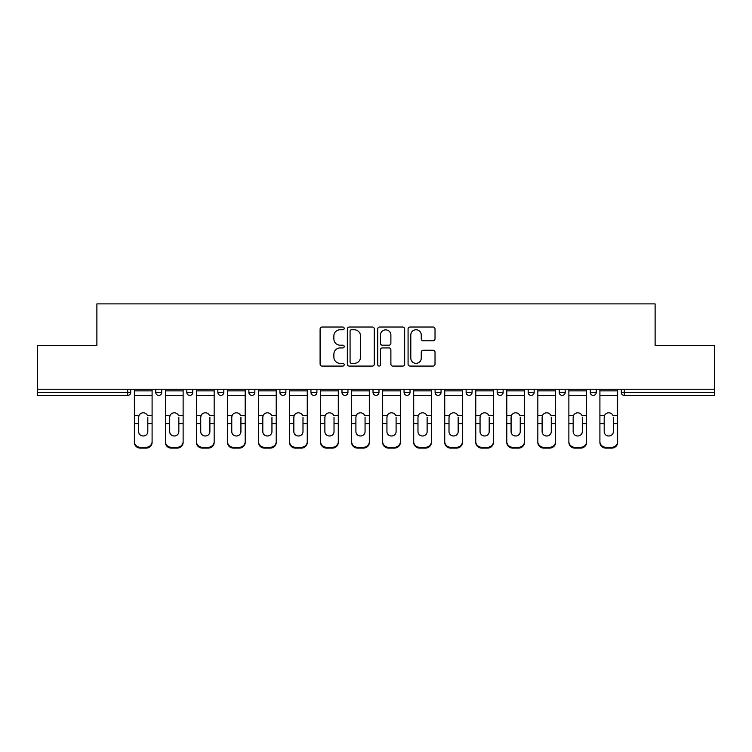 <?xml version="1.0" encoding="UTF-8"?>
<svg xmlns="http://www.w3.org/2000/svg" width="752" height="752" viewBox="0 0 752 752"><rect width="100%" height="100%" fill="white"/><g stroke="black" fill="none" stroke-linecap="round" stroke-linejoin="round"><path stroke-width="1.13" d="M344.172 328.398A1.363 1.363 0 0 0 342.799 327.026L322.053 327.026A1.955 1.955 0 0 0 320.098 328.981L320.098 364.128A1.955 1.955 0 0 0 322.053 366.083L342.799 366.083A1.363 1.363 0 0 0 344.172 364.72A1.363 1.363 0 0 0 342.799 363.348L340.12 363.348A6.251 6.251 0 0 1 333.869 357.106L333.869 354.173A6.251 6.251 0 0 1 340.12 347.922L342.799 347.922A1.363 1.363 0 0 0 344.172 346.559A1.363 1.363 0 0 0 342.799 345.187L340.12 345.187A6.251 6.251 0 0 1 333.869 338.945L333.869 336.012A6.251 6.251 0 0 1 340.12 329.761L342.799 329.761A1.363 1.363 0 0 0 344.172 328.398M433.067 340.797A1.955 1.955 0 0 0 435.023 338.842L435.023 328.981A1.955 1.955 0 0 0 433.067 327.026L410.028 327.026A1.955 1.955 0 0 0 408.073 328.981L408.073 364.128A1.955 1.955 0 0 0 410.028 366.083L433.067 366.083A1.955 1.955 0 0 0 435.023 364.128L435.023 352.218A1.955 1.955 0 0 0 433.067 350.263L423.207 350.263A1.955 1.955 0 0 0 421.252 352.218L421.252 358.131A5.226 5.226 0 0 1 416.035 363.348A5.226 5.226 0 0 1 410.808 358.131L410.808 334.988A5.226 5.226 0 0 1 416.035 329.761A5.226 5.226 0 0 1 421.252 334.988L421.252 338.842A1.955 1.955 0 0 0 423.207 340.797L433.067 340.797M37.6 389.226L37.6 345.657L96.886 345.657L96.886 303.883L655.114 303.883L655.114 345.657L714.4 345.657L714.4 389.226L37.6 389.226L37.6 392.412L127.718 392.412L127.718 389.226M374.289 328.981A1.955 1.955 0 0 0 372.334 327.026L349.295 327.026A1.955 1.955 0 0 0 347.339 328.981L347.339 364.128A1.955 1.955 0 0 0 349.295 366.083L372.334 366.083A1.955 1.955 0 0 0 374.289 364.128L374.289 328.981M379.666 327.026L402.705 327.026A1.955 1.955 0 0 1 404.661 328.981L404.661 364.128A1.955 1.955 0 0 1 402.705 366.083L392.845 366.083A1.955 1.955 0 0 1 390.89 364.128L390.89 349.877A1.955 1.955 0 0 0 388.934 347.922L382.392 347.922A1.955 1.955 0 0 0 380.446 349.877L380.446 364.72A1.363 1.363 0 0 1 379.074 366.083A1.363 1.363 0 0 1 377.711 364.72L377.711 328.981A1.955 1.955 0 0 1 379.666 327.026M127.718 395.392A2.98 2.98 0 0 0 130.707 392.412L127.718 392.412L127.718 395.392A2.98 2.98 0 0 0 130.707 392.412L130.707 389.226L130.707 392.412A2.98 2.98 0 0 1 127.718 395.392L37.6 395.392L37.6 392.412M714.4 389.226L714.4 395.392L624.282 395.392A2.98 2.98 0 0 1 621.293 392.412L621.293 389.226M155.767 389.226L155.767 392.412L155.767 389.226M158.757 395.392A2.98 2.98 0 0 1 155.767 392.412A2.98 2.98 0 0 0 158.757 395.392A2.98 2.98 0 0 0 161.736 392.412L161.736 389.226L161.736 392.412A2.98 2.98 0 0 1 158.757 395.392A2.98 2.98 0 0 1 155.767 392.412L161.736 392.412A2.98 2.98 0 0 1 158.757 395.392M186.806 389.226L186.806 392.412L186.806 389.226M192.775 389.226L192.775 392.412L192.775 389.226M217.845 389.226L217.845 392.412L217.845 389.226M223.814 389.226L223.814 392.412A2.98 2.98 0 0 1 220.825 395.392A2.98 2.98 0 0 1 217.845 392.412A2.98 2.98 0 0 0 220.825 395.392A2.98 2.98 0 0 0 223.814 392.412A2.98 2.98 0 0 1 220.825 395.392A2.98 2.98 0 0 1 217.845 392.412L223.814 392.412M248.874 392.412A2.98 2.98 0 0 0 251.864 395.392A2.98 2.98 0 0 0 254.843 392.412A2.98 2.98 0 0 1 251.864 395.392A2.98 2.98 0 0 0 254.843 392.412L254.843 389.226L254.843 392.412L248.874 392.412A2.98 2.98 0 0 0 251.864 395.392A2.98 2.98 0 0 1 248.874 392.412L248.874 389.226M279.913 389.226L279.913 392.412L279.913 389.226M285.882 389.226L285.882 392.412L285.882 389.226M316.912 389.226L316.912 392.412L310.943 392.412A2.98 2.98 0 0 0 313.932 395.392A2.98 2.98 0 0 1 310.943 392.412L310.943 389.226M341.981 389.226L341.981 392.412L341.981 389.226M347.95 389.226L347.95 392.412L347.95 389.226M373.02 389.226L373.02 392.412L373.02 389.226M378.98 389.226L378.98 392.412L378.98 389.226M404.05 389.226L404.05 392.412L404.05 389.226M410.019 389.226L410.019 392.412A2.98 2.98 0 0 1 407.039 395.392A2.98 2.98 0 0 1 404.05 392.412A2.98 2.98 0 0 0 407.039 395.392A2.98 2.98 0 0 1 404.05 392.412L410.019 392.412A2.98 2.98 0 0 1 407.039 395.392M435.088 389.226L435.088 392.412L435.088 389.226M441.057 389.226L441.057 392.412L441.057 389.226M466.118 389.226L466.118 392.412L466.118 389.226M472.087 389.226L472.087 392.412A2.98 2.98 0 0 1 469.107 395.392A2.98 2.98 0 0 1 466.118 392.412L472.087 392.412A2.98 2.98 0 0 1 469.107 395.392A2.98 2.98 0 0 0 472.087 392.412M497.157 389.226L497.157 392.412L497.157 389.226M503.126 389.226L503.126 392.412L503.126 389.226M528.186 389.226L528.186 392.412L528.186 389.226M534.155 389.226L534.155 392.412L534.155 389.226M565.194 389.226L565.194 392.412A2.98 2.98 0 0 1 562.214 395.392A2.98 2.98 0 0 1 559.225 392.412L559.225 389.226M596.233 389.226L596.233 392.412A2.98 2.98 0 0 1 593.243 395.392A2.98 2.98 0 0 1 590.264 392.412L590.264 389.226M189.786 395.392A2.98 2.98 0 0 1 186.806 392.412A2.98 2.98 0 0 0 189.786 395.392A2.98 2.98 0 0 0 192.775 392.412A2.98 2.98 0 0 1 189.786 395.392A2.98 2.98 0 0 1 186.806 392.412L192.775 392.412A2.98 2.98 0 0 1 189.786 395.392M282.893 395.392A2.98 2.98 0 0 1 279.913 392.412A2.98 2.98 0 0 0 282.893 395.392A2.98 2.98 0 0 0 285.882 392.412A2.98 2.98 0 0 1 282.893 395.392A2.98 2.98 0 0 1 279.913 392.412L285.882 392.412A2.98 2.98 0 0 1 282.893 395.392M313.932 395.392A2.98 2.98 0 0 0 316.912 392.412A2.98 2.98 0 0 1 313.932 395.392A2.98 2.98 0 0 1 310.943 392.412M344.961 395.392A2.98 2.98 0 0 1 341.981 392.412A2.98 2.98 0 0 0 344.961 395.392A2.98 2.98 0 0 0 347.95 392.412A2.98 2.98 0 0 1 344.961 395.392A2.98 2.98 0 0 1 341.981 392.412L347.95 392.412A2.98 2.98 0 0 1 344.961 395.392M376 395.392A2.98 2.98 0 0 1 373.02 392.412L378.98 392.412A2.98 2.98 0 0 1 376 395.392A2.98 2.98 0 0 0 378.98 392.412M438.068 395.392A2.98 2.98 0 0 1 435.088 392.412A2.98 2.98 0 0 0 438.068 395.392A2.98 2.98 0 0 0 441.057 392.412A2.98 2.98 0 0 1 438.068 395.392A2.98 2.98 0 0 1 435.088 392.412L441.057 392.412A2.98 2.98 0 0 1 438.068 395.392M500.136 395.392A2.98 2.98 0 0 1 497.157 392.412L503.126 392.412A2.98 2.98 0 0 1 500.136 395.392A2.98 2.98 0 0 0 503.126 392.412M531.175 395.392A2.98 2.98 0 0 1 528.186 392.412A2.98 2.98 0 0 0 531.175 395.392A2.98 2.98 0 0 0 534.155 392.412A2.98 2.98 0 0 1 531.175 395.392A2.98 2.98 0 0 1 528.186 392.412L534.155 392.412A2.98 2.98 0 0 1 531.175 395.392M351.447 329.761A1.363 1.363 0 0 0 350.075 331.134L350.075 361.985A1.363 1.363 0 0 0 351.447 363.348L354.277 363.348A6.251 6.251 0 0 0 360.528 357.106L360.528 336.012A6.251 6.251 0 0 0 354.277 329.761L351.447 329.761M390.89 335.082A5.226 5.226 0 0 0 385.663 329.865A5.226 5.226 0 0 0 380.446 335.082L380.446 343.241A1.955 1.955 0 0 0 382.392 345.187L388.934 345.187A1.955 1.955 0 0 0 390.89 343.241L390.89 335.082M147.815 417.228L147.815 423.602L152.092 423.602L152.092 389.226M134.382 424.438L134.382 442.467L134.382 415.48L139.026 415.48L138.659 417.228L139.026 415.48A4.578 4.39 0 0 1 147.448 415.48L152.092 415.48M152.092 424.438L152.092 442.467A5.969 5.649 180 0 1 146.123 448.117L146.123 447.28A5.969 5.649 0 0 0 152.092 441.631L152.092 423.602M147.815 431.657A4.578 4.324 180 0 1 143.237 435.991A4.578 4.324 180 0 1 138.659 431.657A4.578 4.324 180 0 0 143.237 435.991A4.578 4.324 180 0 0 147.815 431.657L147.815 423.602M138.659 431.657L138.659 417.228M134.382 441.631A5.969 5.649 0 0 0 140.351 447.28L140.351 448.117L146.123 448.117M140.351 448.117A5.969 5.649 180 0 1 134.382 442.467M140.351 447.28L146.123 447.28M134.382 415.48L134.382 389.226M152.092 441.631L152.092 442.467M178.844 417.228L178.844 423.602L183.121 423.602L183.121 389.226M165.421 424.438L165.421 442.467L165.421 415.48L170.065 415.48L169.698 417.228L170.065 415.48A4.578 4.39 0 0 1 178.487 415.48L183.121 415.48M183.121 424.438L183.121 442.467A5.969 5.649 180 0 1 177.162 448.117L177.162 447.28A5.969 5.649 0 0 0 183.121 441.631L183.121 423.602M178.844 431.657A4.578 4.324 180 0 1 174.276 435.991A4.578 4.324 180 0 1 169.698 431.657A4.578 4.324 180 0 0 174.276 435.991A4.578 4.324 180 0 0 178.844 431.657L178.844 423.602M209.883 417.228L209.883 423.602L214.16 423.602L214.16 389.226M196.451 424.438L196.451 442.467L196.451 415.48L201.094 415.48L200.728 417.228L201.094 415.48A4.578 4.39 0 0 1 209.517 415.48L214.16 415.48M214.16 424.438L214.16 442.467A5.969 5.649 180 0 1 208.191 448.117L208.191 447.28A5.969 5.649 0 0 0 214.16 441.631L214.16 423.602M209.883 431.657A4.578 4.324 180 0 1 205.305 435.991A4.578 4.324 180 0 1 200.728 431.657A4.578 4.324 180 0 0 205.305 435.991A4.578 4.324 180 0 0 209.883 431.657L209.883 423.602M240.922 417.228L240.922 423.602L245.199 423.602L245.199 389.226M227.489 424.438L227.489 442.467L227.489 415.48L232.133 415.48L231.766 417.228L232.133 415.48A4.578 4.39 0 0 1 240.555 415.48L245.199 415.48M245.199 424.438L245.199 442.467A5.969 5.649 180 0 1 239.23 448.117L239.23 447.28A5.969 5.649 0 0 0 245.199 441.631L245.199 423.602M240.922 431.657A4.578 4.324 180 0 1 236.344 435.991A4.578 4.324 180 0 1 231.766 431.657A4.578 4.324 180 0 0 236.344 435.991A4.578 4.324 180 0 0 240.922 431.657L240.922 423.602M271.951 417.228L271.951 423.602L276.228 423.602L276.228 389.226M258.528 424.438L258.528 442.467L258.528 415.48L263.162 415.48L262.805 417.228L263.162 415.48A4.578 4.39 0 0 1 271.585 415.48L276.228 415.48M276.228 424.438L276.228 442.467A5.969 5.649 180 0 1 270.259 448.117L270.259 447.28A5.969 5.649 0 0 0 276.228 441.631L276.228 423.602M271.951 431.657A4.578 4.324 180 0 1 267.374 435.991A4.578 4.324 180 0 1 262.805 431.657A4.578 4.324 180 0 0 267.374 435.991A4.578 4.324 180 0 0 271.951 431.657L271.951 423.602M302.99 417.228L302.99 423.602L307.267 423.602L307.267 389.226M289.558 424.438L289.558 442.467L289.558 415.48L294.201 415.48L293.835 417.228L294.201 415.48A4.578 4.39 0 0 1 302.624 415.48L307.267 415.48M307.267 424.438L307.267 442.467A5.969 5.649 180 0 1 301.298 448.117L301.298 447.28A5.969 5.649 0 0 0 307.267 441.631L307.267 423.602M302.99 431.657A4.578 4.324 180 0 1 298.412 435.991A4.578 4.324 180 0 1 293.835 431.657A4.578 4.324 180 0 0 298.412 435.991A4.578 4.324 180 0 0 302.99 431.657L302.99 423.602M169.698 431.657L169.698 417.228M165.421 441.631A5.969 5.649 0 0 0 171.39 447.28L171.39 448.117L177.162 448.117M171.39 448.117A5.969 5.649 180 0 1 165.421 442.467M171.39 447.28L177.162 447.28M165.421 415.48L165.421 389.226M183.121 441.631L183.121 442.467M200.728 431.657L200.728 417.228M196.451 441.631A5.969 5.649 0 0 0 202.42 447.28L202.42 448.117L208.191 448.117M202.42 448.117A5.969 5.649 180 0 1 196.451 442.467M202.42 447.28L208.191 447.28M196.451 415.48L196.451 389.226M214.16 441.631L214.16 442.467M231.766 431.657L231.766 417.228M227.489 441.631A5.969 5.649 0 0 0 233.458 447.28L233.458 448.117L239.23 448.117M233.458 448.117A5.969 5.649 180 0 1 227.489 442.467M233.458 447.28L239.23 447.28M227.489 415.48L227.489 389.226M245.199 441.631L245.199 442.467M262.805 431.657L262.805 417.228M258.528 441.631A5.969 5.649 0 0 0 264.497 447.28L264.497 448.117L270.259 448.117M264.497 448.117A5.969 5.649 180 0 1 258.528 442.467M264.497 447.28L270.259 447.28M258.528 415.48L258.528 389.226M276.228 441.631L276.228 442.467M293.835 431.657L293.835 417.228M289.558 441.631A5.969 5.649 0 0 0 295.527 447.28L295.527 448.117L301.298 448.117M295.527 448.117A5.969 5.649 180 0 1 289.558 442.467M295.527 447.28L301.298 447.28M289.558 415.48L289.558 389.226M307.267 441.631L307.267 442.467M334.02 417.228L334.02 423.602L338.297 423.602L338.297 389.226M320.596 424.438L320.596 442.467L320.596 415.48L325.24 415.48L324.873 417.228L325.24 415.48A4.578 4.39 0 0 1 333.662 415.48L338.297 415.48M338.297 424.438L338.297 442.467A5.969 5.649 180 0 1 332.328 448.117L332.328 447.28A5.969 5.649 0 0 0 338.297 441.631L338.297 423.602M334.02 431.657A4.578 4.324 180 0 1 329.451 435.991A4.578 4.324 180 0 1 324.873 431.657A4.578 4.324 180 0 0 329.451 435.991A4.578 4.324 180 0 0 334.02 431.657L334.02 423.602M324.873 431.657L324.873 417.228M320.596 441.631A5.969 5.649 0 0 0 326.565 447.28L326.565 448.117L332.328 448.117M326.565 448.117A5.969 5.649 180 0 1 320.596 442.467M326.565 447.28L332.328 447.28M320.596 415.48L320.596 389.226M338.297 441.631L338.297 442.467M365.058 417.228L365.058 423.602L369.335 423.602L369.335 389.226M351.626 424.438L351.626 442.467L351.626 415.48L356.269 415.48L355.903 417.228L356.269 415.48A4.578 4.39 0 0 1 364.692 415.48L369.335 415.48M369.335 424.438L369.335 442.467A5.969 5.649 180 0 1 363.366 448.117L363.366 447.28A5.969 5.649 0 0 0 369.335 441.631L369.335 423.602M365.058 431.657A4.578 4.324 180 0 1 360.481 435.991A4.578 4.324 180 0 1 355.903 431.657A4.578 4.324 180 0 0 360.481 435.991A4.578 4.324 180 0 0 365.058 431.657L365.058 423.602M355.903 431.657L355.903 417.228M351.626 441.631A5.969 5.649 0 0 0 357.595 447.28L357.595 448.117L363.366 448.117M357.595 448.117A5.969 5.649 180 0 1 351.626 442.467M357.595 447.28L363.366 447.28M351.626 415.48L351.626 389.226M369.335 441.631L369.335 442.467M396.097 417.228L396.097 423.602L400.374 423.602L400.374 389.226M382.665 424.438L382.665 442.467L382.665 415.48L387.308 415.48L386.942 417.228L387.308 415.48A4.578 4.39 0 0 1 395.731 415.48L400.374 415.48M400.374 424.438L400.374 442.467A5.969 5.649 180 0 1 394.405 448.117L394.405 447.28A5.969 5.649 0 0 0 400.374 441.631L400.374 423.602M396.097 431.657A4.578 4.324 180 0 1 391.519 435.991A4.578 4.324 180 0 1 386.942 431.657A4.578 4.324 180 0 0 391.519 435.991A4.578 4.324 180 0 0 396.097 431.657L396.097 423.602M386.942 431.657L386.942 417.228M382.665 441.631A5.969 5.649 0 0 0 388.634 447.28L388.634 448.117L394.405 448.117M388.634 448.117A5.969 5.649 180 0 1 382.665 442.467M388.634 447.28L394.405 447.28M382.665 415.48L382.665 389.226M400.374 441.631L400.374 442.467M427.127 417.228L427.127 423.602L431.404 423.602L431.404 389.226M413.703 424.438L413.703 442.467L413.703 415.48L418.338 415.48L417.98 417.228L418.338 415.48A4.578 4.39 0 0 1 426.76 415.48L431.404 415.48M431.404 424.438L431.404 442.467A5.969 5.649 180 0 1 425.435 448.117L425.435 447.28A5.969 5.649 0 0 0 431.404 441.631L431.404 423.602M427.127 431.657A4.578 4.324 180 0 1 422.549 435.991A4.578 4.324 180 0 1 417.98 431.657A4.578 4.324 180 0 0 422.549 435.991A4.578 4.324 180 0 0 427.127 431.657L427.127 423.602M417.98 431.657L417.98 417.228M413.703 441.631A5.969 5.649 0 0 0 419.672 447.28L419.672 448.117L425.435 448.117M419.672 448.117A5.969 5.649 180 0 1 413.703 442.467M419.672 447.28L425.435 447.28M413.703 415.48L413.703 389.226M431.404 441.631L431.404 442.467M458.165 417.228L458.165 423.602L462.442 423.602L462.442 389.226M444.733 424.438L444.733 442.467L444.733 415.48L449.376 415.48L449.01 417.228L449.376 415.48A4.578 4.39 0 0 1 457.799 415.48L462.442 415.48M462.442 424.438L462.442 442.467A5.969 5.649 180 0 1 456.473 448.117L456.473 447.28A5.969 5.649 0 0 0 462.442 441.631L462.442 423.602M458.165 431.657A4.578 4.324 180 0 1 453.588 435.991A4.578 4.324 180 0 1 449.01 431.657A4.578 4.324 180 0 0 453.588 435.991A4.578 4.324 180 0 0 458.165 431.657L458.165 423.602M449.01 431.657L449.01 417.228M444.733 441.631A5.969 5.649 0 0 0 450.702 447.28L450.702 448.117L456.473 448.117M450.702 448.117A5.969 5.649 180 0 1 444.733 442.467M450.702 447.28L456.473 447.28M444.733 415.48L444.733 389.226M462.442 441.631L462.442 442.467M489.195 417.228L489.195 423.602L493.472 423.602L493.472 389.226M475.772 424.438L475.772 442.467L475.772 415.48L480.415 415.48L480.049 417.228L480.415 415.48A4.578 4.39 0 0 1 488.838 415.48L493.472 415.48M493.472 424.438L493.472 442.467A5.969 5.649 180 0 1 487.503 448.117L487.503 447.28A5.969 5.649 0 0 0 493.472 441.631L493.472 423.602M489.195 431.657A4.578 4.324 180 0 1 484.626 435.991A4.578 4.324 180 0 1 480.049 431.657A4.578 4.324 180 0 0 484.626 435.991A4.578 4.324 180 0 0 489.195 431.657L489.195 423.602M480.049 431.657L480.049 417.228M475.772 441.631A5.969 5.649 0 0 0 481.741 447.28L481.741 448.117L487.503 448.117M481.741 448.117A5.969 5.649 180 0 1 475.772 442.467M481.741 447.28L487.503 447.28M475.772 415.48L475.772 389.226M493.472 441.631L493.472 442.467M520.234 417.228L520.234 423.602L524.511 423.602L524.511 389.226M506.801 424.438L506.801 442.467L506.801 415.48L511.445 415.48L511.078 417.228L511.445 415.48A4.578 4.39 0 0 1 519.867 415.48L524.511 415.48M524.511 424.438L524.511 442.467A5.969 5.649 180 0 1 518.542 448.117L518.542 447.28A5.969 5.649 0 0 0 524.511 441.631L524.511 423.602M520.234 431.657A4.578 4.324 180 0 1 515.656 435.991A4.578 4.324 180 0 1 511.078 431.657A4.578 4.324 180 0 0 515.656 435.991A4.578 4.324 180 0 0 520.234 431.657L520.234 423.602M511.078 431.657L511.078 417.228M506.801 441.631A5.969 5.649 0 0 0 512.77 447.28L512.77 448.117L518.542 448.117M512.77 448.117A5.969 5.649 180 0 1 506.801 442.467M512.77 447.28L518.542 447.28M506.801 415.48L506.801 389.226M524.511 441.631L524.511 442.467M551.272 417.228L551.272 423.602L555.549 423.602L555.549 389.226M537.84 424.438L537.84 442.467L537.84 415.48L542.483 415.48L542.117 417.228L542.483 415.48A4.578 4.39 0 0 1 550.906 415.48L555.549 415.48M555.549 424.438L555.549 442.467A5.969 5.649 180 0 1 549.58 448.117L549.58 447.28A5.969 5.649 0 0 0 555.549 441.631L555.549 423.602M551.272 431.657A4.578 4.324 180 0 1 546.695 435.991A4.578 4.324 180 0 1 542.117 431.657A4.578 4.324 180 0 0 546.695 435.991A4.578 4.324 180 0 0 551.272 431.657L551.272 423.602M542.117 431.657L542.117 417.228M537.84 441.631A5.969 5.649 0 0 0 543.809 447.28L543.809 448.117L549.58 448.117M543.809 448.117A5.969 5.649 180 0 1 537.84 442.467M543.809 447.28L549.58 447.28M537.84 415.48L537.84 389.226M555.549 441.631L555.549 442.467M582.302 417.228L582.302 423.602L586.579 423.602L586.579 389.226M568.879 424.438L568.879 442.467L568.879 415.48L573.513 415.48L573.156 417.228L573.513 415.48A4.578 4.39 0 0 1 581.935 415.48L586.579 415.48M586.579 424.438L586.579 442.467A5.969 5.649 180 0 1 580.61 448.117L580.61 447.28A5.969 5.649 0 0 0 586.579 441.631L586.579 423.602M582.302 431.657A4.578 4.324 180 0 1 577.724 435.991A4.578 4.324 180 0 1 573.156 431.657A4.578 4.324 180 0 0 577.724 435.991A4.578 4.324 180 0 0 582.302 431.657L582.302 423.602M573.156 431.657L573.156 417.228M568.879 441.631A5.969 5.649 0 0 0 574.838 447.28L574.838 448.117L580.61 448.117M574.838 448.117A5.969 5.649 180 0 1 568.879 442.467M574.838 447.28L580.61 447.28M568.879 415.48L568.879 389.226M586.579 441.631L586.579 442.467M613.341 417.228L613.341 423.602L617.618 423.602L617.618 389.226M599.908 424.438L599.908 442.467L599.908 415.48L604.552 415.48L604.185 417.228L604.552 415.48A4.578 4.39 0 0 1 612.974 415.48L617.618 415.48M617.618 424.438L617.618 442.467A5.969 5.649 180 0 1 611.649 448.117L611.649 447.28A5.969 5.649 0 0 0 617.618 441.631L617.618 423.602M613.341 431.657A4.578 4.324 180 0 1 608.763 435.991A4.578 4.324 180 0 1 604.185 431.657A4.578 4.324 180 0 0 608.763 435.991A4.578 4.324 180 0 0 613.341 431.657L613.341 423.602M604.185 431.657L604.185 417.228M599.908 441.631A5.969 5.649 0 0 0 605.877 447.28L605.877 448.117L611.649 448.117M605.877 448.117A5.969 5.649 180 0 1 599.908 442.467M605.877 447.28L611.649 447.28M599.908 415.48L599.908 389.226M617.618 441.631L617.618 442.467M624.282 389.226L624.282 392.412L714.4 392.412M621.293 392.412L624.282 392.412L624.282 395.392M562.214 395.392A2.98 2.98 0 0 0 565.194 392.412L559.225 392.412M593.243 395.392A2.98 2.98 0 0 0 596.233 392.412L590.264 392.412M134.382 423.602L138.659 423.602M134.382 395.392L152.092 395.392M134.382 390.871L152.092 390.871M165.421 423.602L169.698 423.602M165.421 395.392L183.121 395.392M165.421 390.871L183.121 390.871M196.451 423.602L200.728 423.602M196.451 395.392L214.16 395.392M196.451 390.871L214.16 390.871M227.489 423.602L231.766 423.602M227.489 395.392L245.199 395.392M227.489 390.871L245.199 390.871M258.528 423.602L262.805 423.602M258.528 395.392L276.228 395.392M258.528 390.871L276.228 390.871M289.558 423.602L293.835 423.602M289.558 395.392L307.267 395.392M289.558 390.871L307.267 390.871M320.596 423.602L324.873 423.602M320.596 395.392L338.297 395.392M320.596 390.871L338.297 390.871M351.626 423.602L355.903 423.602M351.626 395.392L369.335 395.392M351.626 390.871L369.335 390.871M382.665 423.602L386.942 423.602M382.665 395.392L400.374 395.392M382.665 390.871L400.374 390.871M413.703 423.602L417.98 423.602M413.703 395.392L431.404 395.392M413.703 390.871L431.404 390.871M444.733 423.602L449.01 423.602M444.733 395.392L462.442 395.392M444.733 390.871L462.442 390.871M475.772 423.602L480.049 423.602M475.772 395.392L493.472 395.392M475.772 390.871L493.472 390.871M506.801 423.602L511.078 423.602M506.801 395.392L524.511 395.392M506.801 390.871L524.511 390.871M537.84 423.602L542.117 423.602M537.84 395.392L555.549 395.392M537.84 390.871L555.549 390.871M568.879 423.602L573.156 423.602M568.879 395.392L586.579 395.392M568.879 390.871L586.579 390.871M599.908 423.602L604.185 423.602M599.908 395.392L617.618 395.392M599.908 390.871L617.618 390.871"/></g></svg>
